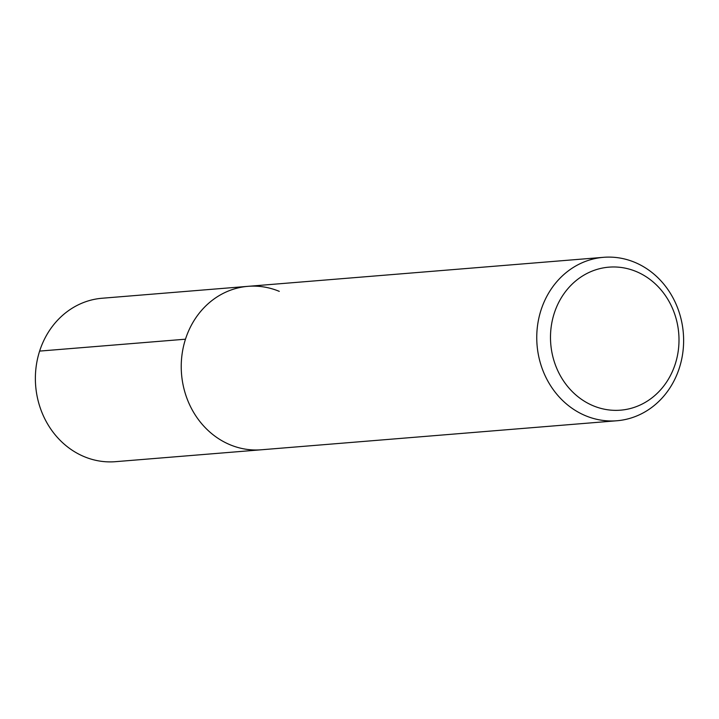 <?xml version="1.0" encoding="UTF-8"?>
<svg xmlns="http://www.w3.org/2000/svg" width="719" height="719" viewBox="0 0 719 719"><rect width="100%" height="100%" fill="white"/><g stroke="black" fill="none" stroke-linecap="round" stroke-linejoin="round"><path stroke-width="1.08" d="M603.52 257.321A81.993 73.374 -94.7 0 1 634.814 262.354A81.993 73.374 -94.7 0 1 683.05 350.755A81.993 73.374 -94.7 0 1 616.857 420.759A81.993 73.374 -94.7 0 1 585.563 415.726A81.993 73.374 -94.7 0 1 537.327 327.325A81.993 73.374 -94.7 0 1 603.52 257.321L102.143 298.241A81.993 73.374 85.3 0 0 35.95 368.245A81.993 73.374 85.3 0 0 84.186 456.646A81.993 73.374 85.3 0 0 115.48 461.679L261.339 449.779A81.993 73.374 -94.7 0 1 230.044 444.746A81.993 73.374 -94.7 0 1 181.808 356.336A81.993 73.374 -94.7 0 1 248.001 286.333A81.993 73.374 -94.7 0 1 279.287 291.366M248.001 286.333A81.993 73.374 85.3 0 0 181.808 356.336A81.993 73.374 85.3 0 0 230.044 444.746A81.993 73.374 85.3 0 0 261.339 449.779L616.857 420.759M593.202 405.768A71.747 64.207 -94.7 0 1 554.205 313.412A71.747 64.207 -94.7 0 1 636.288 271.566A71.747 64.207 -94.7 0 1 675.285 363.922A71.747 64.207 -94.7 0 1 593.202 405.768M39.626 351.097L185.475 339.197"/></g></svg>
